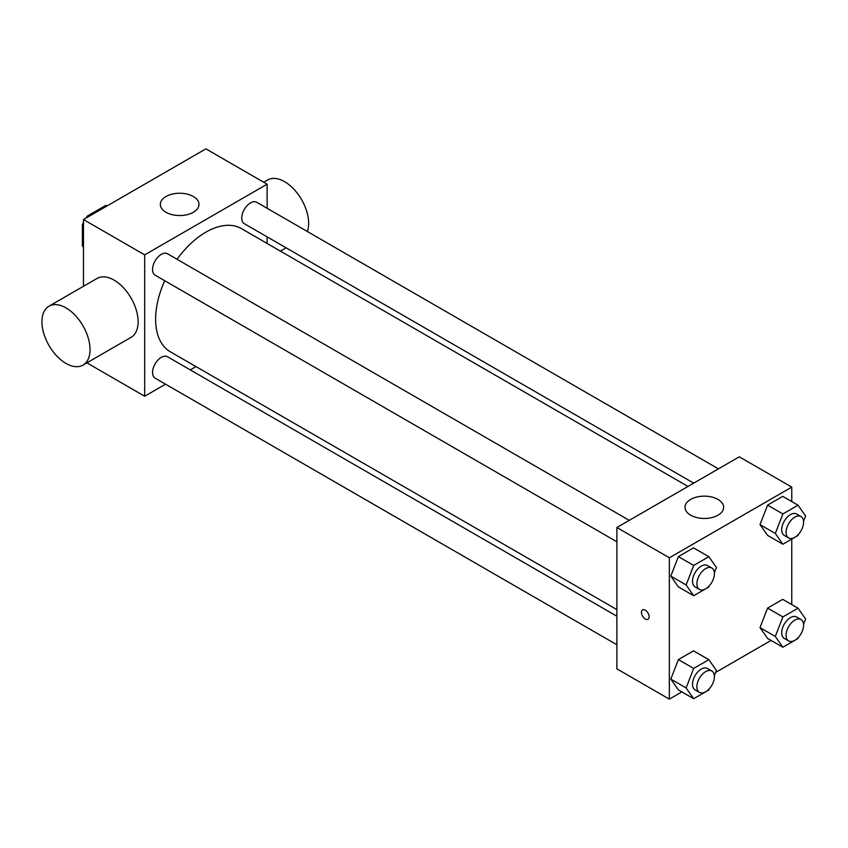 <?xml version="1.0" encoding="UTF-8"?>
<svg xmlns="http://www.w3.org/2000/svg" width="848" height="848" viewBox="0 0 848 848"><rect width="100%" height="100%" fill="white"/><g stroke="black" fill="none" stroke-linecap="round" stroke-linejoin="round"><path stroke-width="1.27" d="M88.478 216.643L87.386 216.017L105.788 205.386A23.945 13.822 120 0 1 107.293 205.778M83.475 246.567L82.383 245.941A23.945 13.822 120 0 0 83.475 247.044M82.383 245.941L82.383 224.688A23.945 13.822 120 0 1 83.475 222.324M87.386 216.017A23.945 13.822 120 0 0 85.892 218.137M83.475 225.314L82.383 224.688M106.88 206.022L105.788 205.386M83.475 286.285L83.475 219.537L205.894 148.856L267.109 184.196L267.109 208.279M165.551 384.186L144.679 396.239L86.878 362.859M195.994 366.612L190.281 369.908M616.878 541.777L155.12 275.176A12.37 7.144 -60 0 1 155.11 260.898A12.37 7.144 -60 0 1 167.48 253.753L629.248 520.354M616.878 644.766L155.12 378.166A12.37 7.144 -60 0 1 155.11 363.887A12.37 7.144 -60 0 1 167.48 356.743L616.878 616.21M267.109 236.846L267.109 243.45M144.679 396.239L144.679 254.877L267.109 184.196M693.706 483.137L244.309 223.681A12.37 7.144 -60 0 1 244.309 209.403A12.37 7.144 -60 0 1 256.679 202.259L718.436 468.859M616.878 609.606L170.342 351.793A71.105 41.054 -60 0 1 164.703 280.709M177.062 259.287A71.105 41.054 -60 0 1 241.447 228.631L687.982 486.445M48.983 306.202L97.075 278.43A34.005 19.631 60 0 1 131.08 298.072A34.005 19.631 60 0 1 131.08 337.334L82.987 365.106A34.005 19.631 -120 0 0 82.987 325.833A34.005 19.631 -120 0 0 48.983 306.202A34.005 19.631 -120 0 0 43.767 333.455A34.005 19.631 -120 0 0 65.985 363.421A34.005 19.631 -120 0 0 82.987 365.106M144.679 254.877L83.475 219.537M193.323 196.503A19.324 11.151 180 0 1 198.983 204.389A19.324 11.151 180 0 1 179.659 215.54A19.324 11.151 180 0 1 160.336 204.389A19.324 11.151 180 0 1 172.271 194.086A19.324 11.151 180 0 1 193.323 196.503M263.707 182.235L267.586 179.988A34.005 19.631 60 0 1 284.589 181.673A34.005 19.631 60 0 1 307.358 231.525M681.887 691.904L669.348 699.144L616.878 668.849L616.878 527.498L739.297 456.818L791.767 487.102L791.767 501.581M771.076 640.41L715.648 672.411M767.578 535.395L760.009 524.626L767.578 505.111L782.725 496.366L767.578 505.111L760.009 524.626L767.578 535.395L782.884 544.236L775.305 533.466L782.884 513.941L798.032 505.196L805.6 515.976L803.533 521.297M678.389 689.89L670.81 679.11L678.389 659.596L693.537 650.851L678.389 659.596L670.81 679.11L678.389 689.89L693.685 698.72L686.117 687.951L693.685 668.425L708.833 659.68L716.412 670.461L714.345 675.782M791.767 539.105L791.767 604.571M669.348 699.144L669.348 557.783L791.767 487.102M767.578 638.396L760.009 627.615L767.578 608.101L782.725 599.356L767.578 608.101L760.009 627.615L767.578 638.396L782.884 647.225L775.305 636.456L782.884 616.931L798.032 608.186L805.6 618.966L803.533 624.287M678.389 586.89L670.81 576.121L678.389 556.606L693.537 547.861L678.389 556.606L670.81 576.121L678.389 586.89L693.685 595.731L686.117 584.961L693.685 565.436L708.833 556.691L716.412 567.471L714.345 572.792M669.348 557.783L616.878 527.498M690.664 515.192A19.324 11.151 180 0 1 685.004 507.295A19.324 11.151 180 0 1 704.328 496.144A19.324 11.151 180 0 1 723.641 507.295A19.324 11.151 180 0 1 711.716 517.609A19.324 11.151 180 0 1 690.664 515.192M649.123 616.793A5.406 3.127 60 0 1 647.999 619.263A5.406 3.127 60 0 1 642.593 616.146A5.406 3.127 60 0 1 642.593 609.892A5.406 3.127 60 0 1 646.759 611.344A5.406 3.127 60 0 1 649.123 616.793M648.01 619.263A5.406 3.127 60 0 1 642.593 616.136A5.406 3.127 60 0 1 642.593 609.892M709.299 585.788L708.833 586.986L693.685 595.731M711.822 568.022L707.444 565.499A12.37 7.144 120 0 0 697.915 568.817A12.37 7.144 120 0 0 692.519 581.262A12.37 7.144 120 0 0 695.074 586.922L699.452 589.445A12.37 7.144 120 0 0 711.822 582.311A12.37 7.144 120 0 0 711.822 568.022A12.37 7.144 120 0 0 702.292 571.34A12.37 7.144 120 0 0 696.886 583.784A12.37 7.144 120 0 0 699.452 589.445M686.117 584.961L670.81 576.121M693.685 565.436L678.389 556.606M708.833 556.691L693.537 547.861M798.487 534.293L798.032 535.491L782.884 544.236M801.01 516.527L796.632 514.005A12.37 7.144 120 0 0 787.103 517.322A12.37 7.144 120 0 0 781.708 529.767A12.37 7.144 120 0 0 784.273 535.427L788.64 537.95A12.37 7.144 120 0 0 801.01 530.816A12.37 7.144 120 0 0 801.01 516.527A12.37 7.144 120 0 0 791.481 519.845A12.37 7.144 120 0 0 786.085 532.29A12.37 7.144 120 0 0 788.64 537.95M775.305 533.466L760.009 524.626M782.884 513.941L767.578 505.111M798.032 505.196L782.725 496.366M709.299 688.777L708.833 689.975L693.685 698.72M711.822 671.022L707.444 668.489A12.37 7.144 120 0 0 697.915 671.807A12.37 7.144 120 0 0 692.519 684.251A12.37 7.144 120 0 0 695.074 689.912L699.452 692.434A12.37 7.144 120 0 0 711.822 685.301A12.37 7.144 120 0 0 711.822 671.022A12.37 7.144 120 0 0 702.292 674.33A12.37 7.144 120 0 0 696.886 686.774A12.37 7.144 120 0 0 699.452 692.434M686.117 687.951L670.81 679.11M693.685 668.425L678.389 659.596M708.833 659.68L693.537 650.851M798.487 637.283L798.032 638.48L782.884 647.225M801.01 619.528L796.632 616.994A12.37 7.144 120 0 0 787.103 620.312A12.37 7.144 120 0 0 781.708 632.756A12.37 7.144 120 0 0 784.273 638.417L788.64 640.94A12.37 7.144 120 0 0 801.01 633.806A12.37 7.144 120 0 0 801.01 619.528A12.37 7.144 120 0 0 791.481 622.835A12.37 7.144 120 0 0 786.085 635.279A12.37 7.144 120 0 0 788.64 640.94M775.305 636.456L760.009 627.615M782.884 616.931L767.578 608.101M798.032 608.186L782.725 599.356M286.126 247.828L280.402 251.125"/></g></svg>
